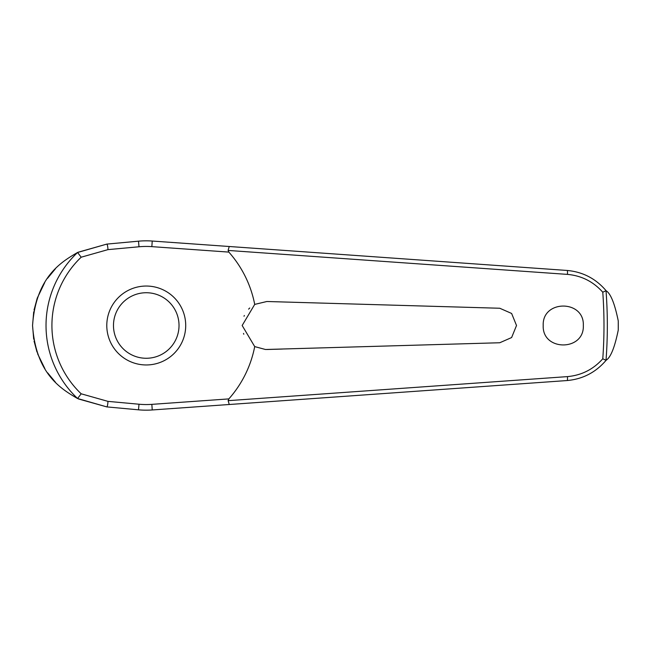 <?xml version="1.0" encoding="UTF-8"?>
<svg xmlns="http://www.w3.org/2000/svg" width="651" height="651" viewBox="0 0 651 651"><rect width="100%" height="100%" fill="white"/><g stroke="black" fill="none" stroke-linecap="round" stroke-linejoin="round"><path stroke-width="0.98" d="M229.233 404.507L567.167 380.542C582.873 379.102 595.86 372.331 606.146 360.239L606.024 360.28A461.087 461.087 0 0 0 606.024 290.72L606.146 290.761C595.86 278.669 582.873 271.898 567.167 270.458L152.236 241.041A84.671 84.671 0 0 0 138.492 241.179L106.805 244.101L77.583 252.49A100.23 100.23 0 0 0 77.583 398.51L106.805 406.899L138.492 409.821A84.671 84.671 0 0 0 152.236 409.959L229.233 404.507L228.119 400.56M228.119 250.44L567.452 274.388C581.514 275.666 593.289 281.606 602.777 292.209A457.734 457.734 0 0 1 602.777 358.799L606.024 360.28M229.233 246.493L228.127 250.334L228.843 252.1A110.491 110.491 0 0 1 254.712 304.399L266.869 301.503L499.765 308.248L511.621 313.457L516.52 325.5L511.621 337.543L499.765 342.751L265.478 349.497L254.712 346.601L242.164 325.5L254.712 304.399M606.146 290.761C610.728 293.658 614.764 303.732 618.263 320.967L618.263 330.033C614.764 347.268 610.728 357.342 606.146 360.239M543.203 325.5C542.08 299.59 584.46 299.59 583.329 325.5C584.46 351.41 542.08 351.41 543.203 325.5M249.732 307.996L248.609 309.135M244.345 315.499L244.019 316.248M282.29 301.942L266.869 301.503M77.583 252.49L81.18 257.202L107.944 249.634A4.012 0.692 -95.3 0 0 107.854 248.031A4.012 0.692 -95.3 0 0 106.805 244.101L77.941 252.287M55.416 268.79L47.515 278.351M44.732 282.567L37.286 298.068M37.18 298.386L34.023 310.055M33.714 311.78L32.55 325.5L33.706 339.204M243.507 333.41L243.808 334.24M107.944 249.634L139.005 246.778A79.056 79.056 0 0 1 151.846 246.639L228.843 252.1M606.024 290.72L602.777 292.201M146.255 364.959A39.459 39.459 0 0 0 185.714 325.5A39.459 39.459 0 0 0 146.255 286.041A39.459 39.459 0 0 0 106.788 325.5A39.459 39.459 0 0 0 146.255 364.959A39.459 39.459 0 0 1 106.788 325.5A39.459 39.459 0 0 1 146.255 286.041M77.583 398.51L81.18 393.798A94.338 94.338 0 0 1 81.18 257.202M602.777 358.791C593.289 369.394 581.514 375.334 567.452 376.612L228.127 400.666L228.843 398.9L151.846 404.361L152.236 409.959M151.846 404.361A79.056 79.056 0 0 1 139.005 404.222L107.944 401.366L81.18 393.798M254.712 346.601A110.491 110.491 0 0 1 228.843 398.9M266.869 349.497L282.29 349.058M34.047 341.059L36.993 352.085M37.571 353.713L44.886 368.678M47.661 372.852L55.449 382.243M78.397 398.941L106.805 406.899A4.012 0.692 95.3 0 0 107.854 402.969A4.012 0.692 95.3 0 0 107.944 401.366M77.453 398.477C61.568 389.095 35.951 374.431 32.55 325.5C35.951 276.569 61.568 261.905 77.453 252.523M139.005 404.222L138.492 409.821M151.846 246.639L152.236 241.041M139.005 246.778L138.492 241.179M618.263 320.967A472.032 472.032 0 0 1 618.287 325.5A472.032 472.032 0 0 1 618.263 330.033M179.025 325.5A32.77 32.77 0 0 0 146.255 292.73A32.77 32.77 0 0 0 113.477 325.5A32.77 32.77 0 0 0 146.255 358.27A32.77 32.77 0 0 0 179.025 325.5M567.167 270.458A4.012 0.561 94.1 0 1 567.452 274.388M567.167 380.542A4.012 0.561 -94.1 0 0 567.452 376.612"/></g></svg>

